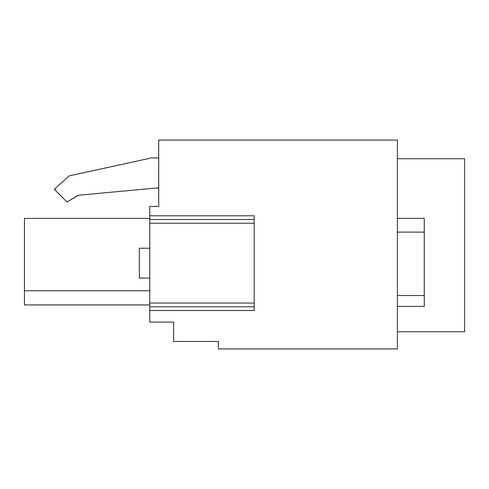 <?xml version="1.0" encoding="UTF-8"?>
<svg xmlns="http://www.w3.org/2000/svg" width="489" height="489" viewBox="0 0 489 489"><rect width="100%" height="100%" fill="white"/><g stroke="black" fill="none" stroke-linecap="round" stroke-linejoin="round"><path stroke-width="0.73" d="M397.416 295.521L424.269 295.521L424.269 303.431L424.269 295.521M397.416 232.116L424.269 232.116L424.269 218.394L397.416 218.394M397.416 158.717L464.55 158.717L464.55 331.774L397.416 331.774M397.416 306.414L424.269 306.414L424.269 232.116M149.768 248.229L139.322 248.229L139.322 278.07L149.768 278.07M149.768 310.515L149.768 322.08L173.638 322.08L173.638 341.469L218.394 341.469L218.394 348.932L397.416 348.932L397.416 140.068L158.717 140.068L158.717 206.456L149.768 206.456L149.768 215.783L254.194 215.783L254.194 306.786L149.768 306.786L149.768 310.515L254.194 310.515L254.194 306.786M151.413 157.971A1.418 1.418 0 0 0 151.107 158.002L69.572 175.777A1.418 1.418 0 0 0 68.925 176.113L55.398 188.302A1.418 1.418 0 0 0 55.343 190.355L66.186 201.199A1.418 1.418 0 0 0 67.916 201.413L77.879 195.435A1.418 1.418 0 0 1 78.478 195.239L66.969 201.981L54.285 189.298L69.206 175.863L151.26 157.971L158.717 157.971L151.413 157.971M158.717 189.365A1.418 1.418 0 0 0 157.171 187.953L158.717 187.807M254.194 303.058L149.768 303.058L149.768 215.783M149.768 303.058L149.768 306.786M149.768 219.512L254.194 219.512M78.478 195.239L157.171 187.953M149.768 218.394L24.45 218.394L24.45 304.922L149.768 304.922M149.768 290.747L24.45 290.747M149.768 223.241L254.194 223.241"/></g></svg>
